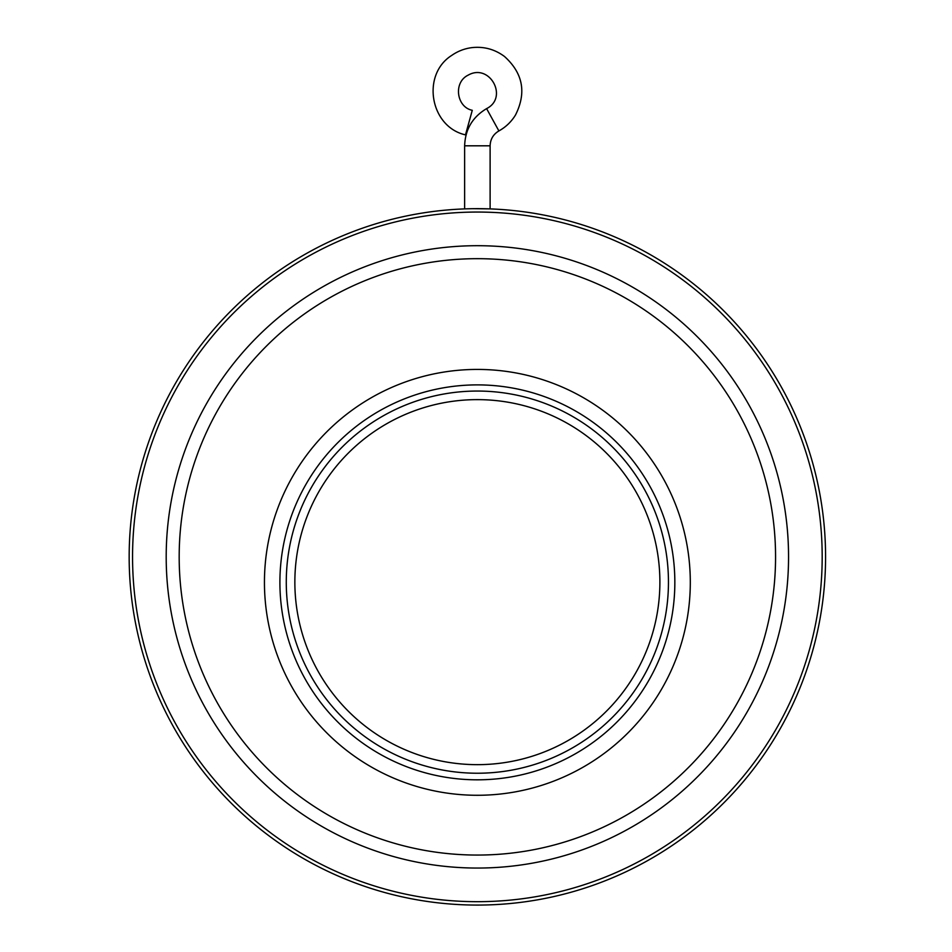 <?xml version="1.0" encoding="UTF-8"?>
<svg xmlns="http://www.w3.org/2000/svg" width="952" height="952" viewBox="0 0 952 952"><rect width="100%" height="100%" fill="white"/><g stroke="black" fill="none" stroke-linecap="round" stroke-linejoin="round"><path stroke-width="1.43" d="M468.884 122.582L465.48 134.863C430.102 126.973 421.058 74.732 451.724 55.406C457.9 51.111 464.707 48.504 472.168 47.6C484.104 46.362 494.885 49.337 504.512 56.501C522.981 73.197 526.646 92.677 515.532 114.942C511.391 121.737 505.845 127.056 498.896 130.936L486.603 108.623C508.665 97.604 489.792 62.784 468.17 75.137C452.985 82.467 456.627 107.231 472.275 110.301L468.884 122.582M468.11 208.785L470.086 208.738M472.977 208.69L490.113 208.893L490.113 145.811C490.339 139.254 493.267 134.291 498.896 130.936M294.858 582.136A182.51 182.51 0 0 1 568.63 424.08A182.51 182.51 0 0 1 568.63 740.204A182.51 182.51 0 0 1 294.858 582.136M286.278 582.136A191.09 191.09 0 0 1 572.914 416.655A191.09 191.09 0 0 1 572.914 747.629A191.09 191.09 0 0 1 286.278 582.136M477.368 779.819A197.457 197.457 0 0 0 648.383 483.628A197.457 197.457 0 0 0 306.365 483.628A197.457 197.457 0 0 0 477.368 779.819M477.368 795.277A212.915 212.915 0 0 0 661.771 475.893A212.915 212.915 0 0 0 292.978 475.893A212.915 212.915 0 0 0 477.368 795.277M179.178 556.872A298.19 298.19 0 0 1 626.464 298.63A298.19 298.19 0 0 1 626.464 815.114A298.19 298.19 0 0 1 179.178 556.872M166.195 556.872A311.185 311.185 0 0 1 632.961 287.385A311.185 311.185 0 0 1 632.961 826.372A311.185 311.185 0 0 1 166.195 556.872M132.554 556.872A344.814 344.814 0 0 1 649.776 258.254A344.814 344.814 0 0 1 649.776 855.491A344.814 344.814 0 0 1 132.554 556.872M129.163 556.872A348.218 348.218 0 0 1 651.477 255.315A348.218 348.218 0 0 1 651.477 858.43A348.218 348.218 0 0 1 129.163 556.872M486.603 108.623C472.525 117.025 465.207 129.424 464.635 145.811L490.113 145.811M464.635 145.811L464.635 208.893"/></g></svg>
